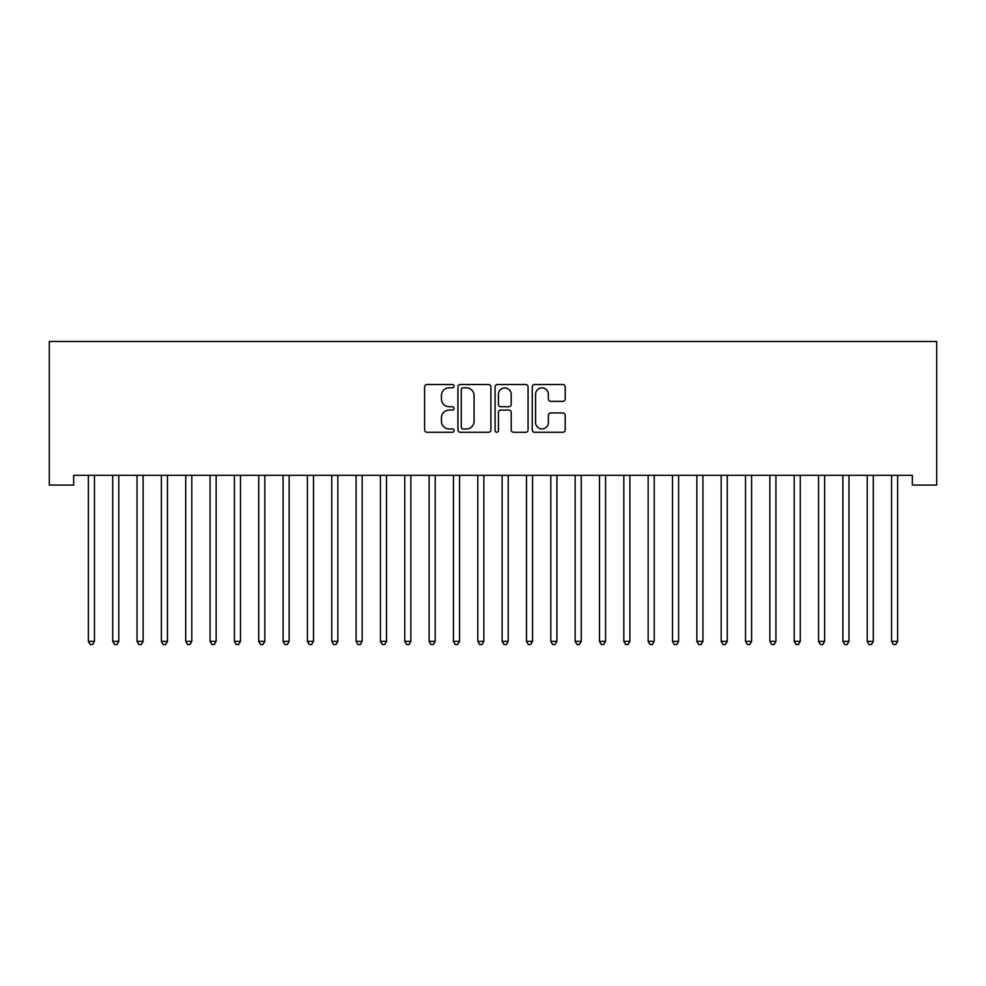 <?xml version="1.0" encoding="UTF-8"?>
<svg xmlns="http://www.w3.org/2000/svg" width="986" height="986" viewBox="0 0 986 986"><rect width="100%" height="100%" fill="white"/><g stroke="black" fill="none" stroke-linecap="round" stroke-linejoin="round"><path stroke-width="1.48" d="M454.053 386.179A1.676 1.676 0 0 0 452.389 384.503L427 384.503A2.391 2.391 0 0 0 424.609 386.894L424.609 429.896A2.391 2.391 0 0 0 427 432.287L452.389 432.287A1.676 1.676 0 0 0 454.053 430.611A1.676 1.676 0 0 0 452.389 428.947L449.098 428.947A7.641 7.641 0 0 1 441.457 421.293L441.457 417.719A7.641 7.641 0 0 1 449.098 410.065L452.389 410.065A1.676 1.676 0 0 0 454.053 408.401A1.676 1.676 0 0 0 452.389 406.725L449.098 406.725A7.641 7.641 0 0 1 441.457 399.084L441.457 395.497A7.641 7.641 0 0 1 449.098 387.855L452.389 387.855A1.676 1.676 0 0 0 454.053 386.179M562.821 401.351A2.391 2.391 0 0 0 565.212 398.96L565.212 386.894A2.391 2.391 0 0 0 562.821 384.503L534.634 384.503A2.391 2.391 0 0 0 532.243 386.894L532.243 429.896A2.391 2.391 0 0 0 534.634 432.287L562.821 432.287A2.391 2.391 0 0 0 565.212 429.896L565.212 415.328A2.391 2.391 0 0 0 562.821 412.937L550.755 412.937A2.391 2.391 0 0 0 548.364 415.328L548.364 422.55A6.397 6.397 0 0 1 541.98 428.947A6.397 6.397 0 0 1 535.583 422.55L535.583 394.24A6.397 6.397 0 0 1 541.98 387.855A6.397 6.397 0 0 1 548.364 394.24L548.364 398.96A2.391 2.391 0 0 0 550.755 401.351L562.821 401.351M912.358 475.326L73.642 475.326L73.642 485.063L49.3 485.063L49.3 341.464L936.7 341.464L936.7 485.063L912.358 485.063L912.358 475.326M490.905 386.894A2.391 2.391 0 0 0 488.526 384.503L460.326 384.503A2.391 2.391 0 0 0 457.935 386.894L457.935 429.896A2.391 2.391 0 0 0 460.326 432.287L488.526 432.287A2.391 2.391 0 0 0 490.905 429.896L490.905 386.894M497.474 384.503L525.674 384.503A2.391 2.391 0 0 1 528.065 386.894L528.065 429.896A2.391 2.391 0 0 1 525.674 432.287L513.607 432.287A2.391 2.391 0 0 1 511.216 429.896L511.216 412.456A2.391 2.391 0 0 0 508.825 410.065L500.826 410.065A2.391 2.391 0 0 0 498.435 412.456L498.435 430.611A1.676 1.676 0 0 1 496.759 432.287A1.676 1.676 0 0 1 495.095 430.611L495.095 386.894A2.391 2.391 0 0 1 497.474 384.503M462.964 387.855A1.676 1.676 0 0 0 461.288 389.519L461.288 427.271A1.676 1.676 0 0 0 462.964 428.947L466.427 428.947A7.641 7.641 0 0 0 474.069 421.293L474.069 395.497A7.641 7.641 0 0 0 466.427 387.855L462.964 387.855M511.216 394.363A6.397 6.397 0 0 0 504.82 387.966A6.397 6.397 0 0 0 498.435 394.363L498.435 404.334A2.391 2.391 0 0 0 500.826 406.725L508.825 406.725A2.391 2.391 0 0 0 511.216 404.334L511.216 394.363M88.05 475.326L88.185 475.683A2.428 2.428 -179.3 0 1 88.37 476.595L88.37 641.368L94.446 641.368L94.446 476.595A2.428 2.428 -179.3 0 1 94.619 475.683L94.767 475.326M94.446 641.368L92.622 644.536L90.194 644.536L88.37 641.368M112.379 475.326L112.527 475.683A2.428 2.428 -179.3 0 1 112.7 476.595L112.7 641.368L118.788 641.368L118.788 476.595A2.428 2.428 -179.3 0 1 118.961 475.683L119.109 475.326M118.788 641.368L116.964 644.536L114.524 644.536L112.7 641.368M136.721 475.326L136.869 475.683A2.428 2.428 -179.3 0 1 137.042 476.595L137.042 641.368L143.13 641.368L143.13 476.595A2.428 2.428 -179.3 0 1 143.303 475.683L143.451 475.326M143.13 641.368L141.306 644.536L138.866 644.536L137.042 641.368M161.063 475.326L161.211 475.683A2.428 2.428 -179.3 0 1 161.384 476.595L161.384 641.368L167.46 641.368L167.46 476.595A2.428 2.428 -179.3 0 1 167.645 475.683L167.78 475.326M167.46 641.368L165.636 644.536L163.208 644.536L161.384 641.368M185.405 475.326L185.541 475.683A2.428 2.428 -179.3 0 1 185.725 476.595L185.725 641.368L191.802 641.368L191.802 476.595A2.428 2.428 -179.3 0 1 191.987 475.683L192.122 475.326M191.802 641.368L189.978 644.536L187.55 644.536L185.725 641.368M209.735 475.326L209.882 475.683A2.428 2.428 -179.3 0 1 210.055 476.595L210.055 641.368L216.144 641.368L216.144 476.595A2.428 2.428 -179.3 0 1 216.316 475.683L216.464 475.326M216.144 641.368L214.319 644.536L211.879 644.536L210.055 641.368M234.076 475.326L234.224 475.683A2.428 2.428 -179.3 0 1 234.397 476.595L234.397 641.368L240.485 641.368L240.485 476.595A2.428 2.428 -179.3 0 1 240.658 475.683L240.806 475.326M240.485 641.368L238.661 644.536L236.221 644.536L234.397 641.368M258.418 475.326L258.566 475.683A2.428 2.428 -179.3 0 1 258.739 476.595L258.739 641.368L264.827 641.368L264.827 476.595A2.428 2.428 -179.3 0 1 265 475.683L265.135 475.326M264.827 641.368L262.991 644.536L260.563 644.536L258.739 641.368M282.76 475.326L282.896 475.683A2.428 2.428 -179.3 0 1 283.081 476.595L283.081 641.368L289.157 641.368L289.157 476.595A2.428 2.428 -179.3 0 1 289.342 475.683L289.477 475.326M289.157 641.368L287.333 644.536L284.905 644.536L283.081 641.368M307.09 475.326L307.238 475.683A2.428 2.428 -179.3 0 1 307.41 476.595L307.41 641.368L313.499 641.368L313.499 476.595A2.428 2.428 -179.3 0 1 313.671 475.683L313.819 475.326M313.499 641.368L311.675 644.536L309.247 644.536L307.41 641.368M331.432 475.326L331.579 475.683A2.428 2.428 -179.3 0 1 331.752 476.595L331.752 641.368L337.841 641.368L337.841 476.595A2.428 2.428 -179.3 0 1 338.013 475.683L338.161 475.326M337.841 641.368L336.016 644.536L333.576 644.536L331.752 641.368M355.773 475.326L355.921 475.683A2.428 2.428 -179.3 0 1 356.094 476.595L356.094 641.368L362.182 641.368L362.182 476.595A2.428 2.428 -179.3 0 1 362.355 475.683L362.503 475.326M362.182 641.368L360.358 644.536L357.918 644.536L356.094 641.368M380.115 475.326L380.251 475.683A2.428 2.428 -179.3 0 1 380.436 476.595L380.436 641.368L386.512 641.368L386.512 476.595A2.428 2.428 -179.3 0 1 386.697 475.683L386.832 475.326M386.512 641.368L384.688 644.536L382.26 644.536L380.436 641.368M404.457 475.326L404.593 475.683A2.428 2.428 -179.3 0 1 404.765 476.595L404.765 641.368L410.854 641.368L410.854 476.595A2.428 2.428 -179.3 0 1 411.026 475.683L411.174 475.326M410.854 641.368L409.03 644.536L406.602 644.536L404.765 641.368M428.787 475.326L428.935 475.683A2.428 2.428 -179.3 0 1 429.107 476.595L429.107 641.368L435.196 641.368L435.196 476.595A2.428 2.428 -179.3 0 1 435.368 475.683L435.516 475.326M435.196 641.368L433.372 644.536L430.931 644.536L429.107 641.368M453.129 475.326L453.277 475.683A2.428 2.428 -179.3 0 1 453.449 476.595L453.449 641.368L459.538 641.368L459.538 476.595A2.428 2.428 -179.3 0 1 459.71 475.683L459.858 475.326M459.538 641.368L457.714 644.536L455.273 644.536L453.449 641.368M477.47 475.326L477.606 475.683A2.428 2.428 -179.3 0 1 477.791 476.595L477.791 641.368L483.867 641.368L483.867 476.595A2.428 2.428 -179.3 0 1 484.052 475.683L484.188 475.326M483.867 641.368L482.043 644.536L479.615 644.536L477.791 641.368M501.812 475.326L501.948 475.683A2.428 2.428 -179.3 0 1 502.133 476.595L502.133 641.368L508.209 641.368L508.209 476.595A2.428 2.428 -179.3 0 1 508.394 475.683L508.529 475.326M508.209 641.368L506.385 644.536L503.957 644.536L502.133 641.368M526.142 475.326L526.29 475.683A2.428 2.428 -179.3 0 1 526.462 476.595L526.462 641.368L532.551 641.368L532.551 476.595A2.428 2.428 -179.3 0 1 532.723 475.683L532.871 475.326M532.551 641.368L530.727 644.536L528.286 644.536L526.462 641.368M550.484 475.326L550.632 475.683A2.428 2.428 -179.3 0 1 550.804 476.595L550.804 641.368L556.893 641.368L556.893 476.595A2.428 2.428 -179.3 0 1 557.065 475.683L557.213 475.326M556.893 641.368L555.069 644.536L552.628 644.536L550.804 641.368M574.826 475.326L574.974 475.683A2.428 2.428 -179.3 0 1 575.146 476.595L575.146 641.368L581.235 641.368L581.235 476.595A2.428 2.428 -179.3 0 1 581.407 475.683L581.543 475.326M581.235 641.368L579.398 644.536L576.97 644.536L575.146 641.368M599.168 475.326L599.303 475.683A2.428 2.428 -179.3 0 1 599.488 476.595L599.488 641.368L605.564 641.368L605.564 476.595A2.428 2.428 -179.3 0 1 605.749 475.683L605.885 475.326M605.564 641.368L603.74 644.536L601.312 644.536L599.488 641.368M623.497 475.326L623.645 475.683A2.428 2.428 -179.3 0 1 623.818 476.595L623.818 641.368L629.906 641.368L629.906 476.595A2.428 2.428 -179.3 0 1 630.079 475.683L630.227 475.326M629.906 641.368L628.082 644.536L625.642 644.536L623.818 641.368M647.839 475.326L647.987 475.683A2.428 2.428 -179.3 0 1 648.159 476.595L648.159 641.368L654.248 641.368L654.248 476.595A2.428 2.428 -179.3 0 1 654.421 475.683L654.568 475.326M654.248 641.368L652.424 644.536L649.984 644.536L648.159 641.368M672.181 475.326L672.329 475.683A2.428 2.428 -179.3 0 1 672.501 476.595L672.501 641.368L678.59 641.368L678.59 476.595A2.428 2.428 -179.3 0 1 678.762 475.683L678.91 475.326M678.59 641.368L676.753 644.536L674.325 644.536L672.501 641.368M696.523 475.326L696.658 475.683A2.428 2.428 -179.3 0 1 696.843 476.595L696.843 641.368L702.919 641.368L702.919 476.595A2.428 2.428 -179.3 0 1 703.104 475.683L703.24 475.326M702.919 641.368L701.095 644.536L698.667 644.536L696.843 641.368M720.865 475.326L721 475.683A2.428 2.428 -179.3 0 1 721.173 476.595L721.173 641.368L727.261 641.368L727.261 476.595A2.428 2.428 -179.3 0 1 727.434 475.683L727.582 475.326M727.261 641.368L725.437 644.536L723.009 644.536L721.173 641.368M745.194 475.326L745.342 475.683A2.428 2.428 -179.3 0 1 745.515 476.595L745.515 641.368L751.603 641.368L751.603 476.595A2.428 2.428 -179.3 0 1 751.776 475.683L751.924 475.326M751.603 641.368L749.779 644.536L747.339 644.536L745.515 641.368M769.536 475.326L769.684 475.683A2.428 2.428 -179.3 0 1 769.856 476.595L769.856 641.368L775.945 641.368L775.945 476.595A2.428 2.428 -179.3 0 1 776.118 475.683L776.265 475.326M775.945 641.368L774.121 644.536L771.681 644.536L769.856 641.368M793.878 475.326L794.013 475.683A2.428 2.428 -179.3 0 1 794.198 476.595L794.198 641.368L800.275 641.368L800.275 476.595A2.428 2.428 -179.3 0 1 800.459 475.683L800.595 475.326M800.275 641.368L798.45 644.536L796.022 644.536L794.198 641.368M818.22 475.326L818.355 475.683A2.428 2.428 -179.3 0 1 818.54 476.595L818.54 641.368L824.616 641.368L824.616 476.595A2.428 2.428 -179.3 0 1 824.789 475.683L824.937 475.326M824.616 641.368L822.792 644.536L820.364 644.536L818.54 641.368M842.549 475.326L842.697 475.683A2.428 2.428 -179.3 0 1 842.87 476.595L842.87 641.368L848.958 641.368L848.958 476.595A2.428 2.428 -179.3 0 1 849.131 475.683L849.279 475.326M848.958 641.368L847.134 644.536L844.694 644.536L842.87 641.368M866.891 475.326L867.039 475.683A2.428 2.428 -179.3 0 1 867.212 476.595L867.212 641.368L873.3 641.368L873.3 476.595A2.428 2.428 -179.3 0 1 873.473 475.683L873.621 475.326M873.3 641.368L871.476 644.536L869.036 644.536L867.212 641.368M891.233 475.326L891.381 475.683A2.428 2.428 -179.3 0 1 891.554 476.595L891.554 641.368L897.63 641.368L897.63 476.595A2.428 2.428 -179.3 0 1 897.815 475.683L897.95 475.326M897.63 641.368L895.806 644.536L893.378 644.536L891.554 641.368"/></g></svg>
